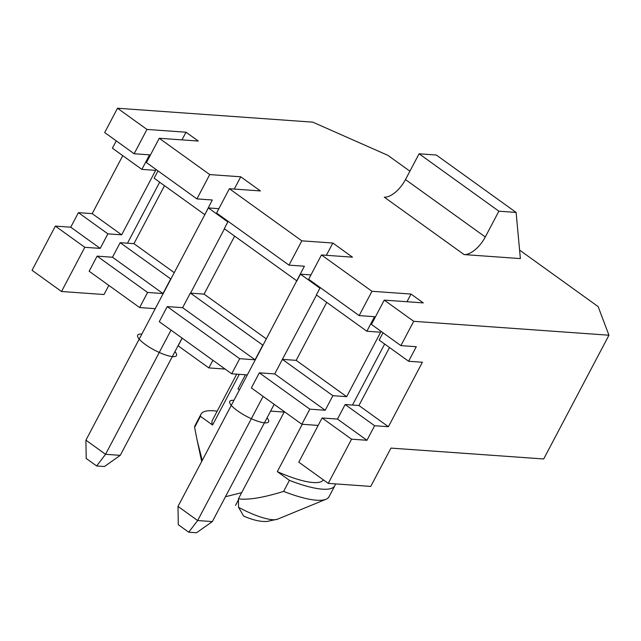 <?xml version="1.0" encoding="UTF-8"?>
<svg xmlns="http://www.w3.org/2000/svg" width="641" height="641" viewBox="0 0 641 641"><rect width="100%" height="100%" fill="white"/><g stroke="black" fill="none" stroke-linecap="round" stroke-linejoin="round"><path stroke-width="0.96" d="M96.639 465.967L105.565 454.301L85.918 440.167L86.198 458.459L96.639 465.967L104.451 466.52L120.268 455.342L182.084 338.095M85.918 440.167L208.365 207.932L227.835 221.938M234.654 236.136L204.078 294.115L190.529 293.153L224.454 228.797M120.268 455.342L105.565 454.301L171.027 330.139M92.2 213.637L78.418 212.652L107.88 233.853L121.662 234.83L92.2 213.637L122.768 155.651M374.624 425.728L345.154 404.527L358.936 405.513L388.406 426.706L374.624 425.728L366.956 440.279L337.486 419.078L345.154 404.527M170.883 279.019L120.163 242.683L133.945 243.66L174.24 272.649M231.713 373.799L239.678 358.696L167.237 306.59L159.272 321.694L231.713 373.799L247.338 374.913L262.97 345.259L190.529 293.153M204.078 294.115L266.327 338.889M326.734 302.376L296.166 360.354L346.661 396.675L332.879 395.697L282.385 359.377L316.542 295.036M296.166 360.354L282.617 359.393M108.826 285.397L104.01 294.531L61.52 291.503L32.05 270.31L55.358 226.105L70.742 227.202L78.418 212.652M116.261 140.876L112.399 148.191L141.869 169.392L149.537 154.842L134.153 153.744L104.683 132.551L117.503 108.241L312.744 122.143L387.869 155.338L409.903 171.187M388.406 426.706L422.395 362.245L408.613 361.268L379.143 340.067L382.998 332.751M408.613 361.268L416.281 346.717L400.889 345.619L413.709 321.309L608.95 335.211L598.133 306.59L519.587 250.086M61.52 291.503L84.82 247.306L100.212 248.396L107.88 233.853M100.212 248.396L70.742 227.202M204.872 214.559L212.307 199.992L196.923 198.902L146.428 162.574L159.248 138.264L198.293 141.044L186.018 132.214L181.972 139.882M204.639 214.543L154.144 178.222L158.006 170.907M147.59 292.456L139.634 307.56L89.139 271.239L97.103 256.136L147.59 292.456L162.982 293.554L170.65 279.003M162.982 293.554L112.487 257.233L120.163 242.683M318.176 425.416L301.855 424.254L309.819 409.15L325.211 410.248L274.717 373.927L282.385 359.377M325.211 410.248L332.879 395.697M239.678 358.696L255.07 359.793L262.738 345.243M255.07 359.793L182.629 307.68L190.297 293.137M346.661 396.675L380.642 332.222L366.86 331.237L374.536 316.686L359.144 315.596L308.65 279.268L321.47 254.958L352.478 257.169L332.831 243.035L326.365 255.31M366.86 331.237L316.374 294.916L320.228 287.601M262.97 345.259L304.395 266.231L289.003 265.142L301.823 240.832L332.831 243.035M296.727 280.782L224.286 228.677L228.14 221.361M366.956 440.279L351.564 439.181L328.256 483.378L370.754 486.407L390.946 448.099L543.696 458.972L608.95 335.211M141.869 169.392L155.651 170.37L121.662 234.83M389.512 347.526L358.936 405.513M164.513 185.682L133.945 243.66M159.665 182.188L127.495 243.203M134.153 153.744L146.965 129.434L186.018 132.214M301.855 424.254L251.36 387.933L259.325 372.83L274.717 373.927M139.634 307.56L155.25 308.674M178.006 506.406L178.286 524.699L188.726 532.206L197.652 520.54L178.006 506.406L247.338 374.913M296.951 280.798L300.453 274.172L319.923 288.178M274.172 404.335L212.347 521.59L197.652 520.54L263.114 396.386M188.726 532.206L196.531 532.759L212.347 521.59M84.82 247.306L55.358 226.105M351.564 439.181L322.094 417.98L337.486 419.078M97.103 256.136L112.487 257.233M309.819 409.15L259.325 372.83M167.237 306.59L182.629 307.68M328.256 483.378L298.794 462.185L322.094 417.98M390.946 448.107L543.696 458.972M245.447 374.777L238.003 388.887L239.43 389.912M284.171 412.067L238.428 498.826L238.54 507.295A38.748 9.583 27.8 0 0 277.481 519.202L325.965 499.283A73.058 18.076 27.8 0 0 329.009 496.751L334.834 485.702A73.058 18.076 27.8 0 0 335.363 483.883M277.481 519.202L266.912 521.478L263.78 521.47C260.687 521.333 254.838 520.869 243.668 516.109L238.54 507.295M238.428 498.826C248.163 500.18 263.227 497.704 283.61 491.399A73.058 18.076 27.8 0 0 325.965 499.283M283.61 491.399L289.436 480.349L277.313 471.624L302.28 424.286M270.606 411.097L284.997 412.123M212.884 360.25L208.846 367.91L225.143 369.072M208.846 367.91L178.15 345.828L182.188 338.168M277.313 471.624A60.166 14.887 27.8 0 0 323.344 479.845M289.436 480.349A73.058 18.076 27.8 0 0 334.834 485.702M225.456 496.735L241.681 492.657M202.244 460.438L197.22 440.615L194.608 427.379A73.058 18.076 -152.2 0 1 195.152 425.295L200.978 414.238A73.058 18.076 -152.2 0 1 217.163 411.185M239.293 374.336L212.564 425.047L200.441 416.321L194.608 427.379M200.441 416.321A73.058 18.076 -152.2 0 1 200.978 414.238M212.564 425.047A60.166 14.887 -152.2 0 1 212.387 420.256L236.689 374.152M400.889 345.619L371.427 324.426L384.239 300.116L423.292 302.897L411.009 294.059L406.971 301.735M301.823 240.832L229.382 188.718L260.39 190.93L240.744 176.796L234.277 189.071M196.923 198.902L209.735 174.584L240.744 176.796M209.735 174.584L159.248 138.264M146.965 129.434L117.503 108.241M413.709 321.309L384.239 300.116M359.144 315.596L371.964 291.278L411.009 294.059M371.964 291.278L321.47 254.958M310.949 274.917L300.453 274.172M289.003 265.142L216.57 213.028L229.382 188.718M218.861 208.678L208.365 207.932M384.664 344.041L352.494 405.048M520.372 258.587L464.092 254.581A21.49 10.216 125.7 0 0 485.293 236.978L498.882 211.193L516.109 212.427L520.372 258.587M464.092 254.581L384.288 197.172A21.49 10.216 125.7 0 0 405.481 179.576L419.078 153.792L436.305 155.018L516.109 212.427M498.882 211.193L419.078 153.792M174.961 351.605A21.914 5.424 -152.2 0 1 172.733 356.62A21.914 5.424 -152.2 0 1 145.363 344.521A21.914 5.424 -152.2 0 1 141.429 334.097A21.914 5.424 -152.2 0 1 141.829 334.129M267.049 417.844A21.914 5.424 -152.2 0 1 264.821 422.86A21.914 5.424 -152.2 0 1 237.45 410.769A21.914 5.424 -152.2 0 1 233.516 400.337A21.914 5.424 -152.2 0 1 233.909 400.369M238.428 499.86L235.503 505.404M485.293 236.978L405.481 179.576M201.683 461.504L197.22 440.615"/></g></svg>
